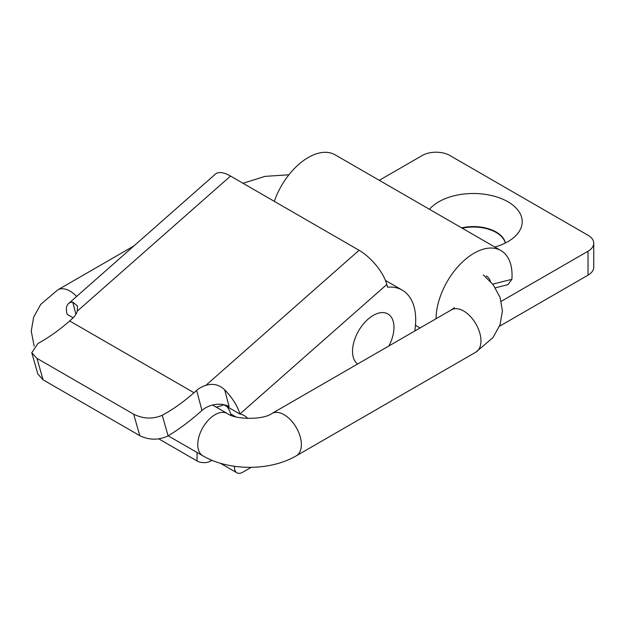 <?xml version="1.0" encoding="UTF-8"?>
<svg xmlns="http://www.w3.org/2000/svg" width="625" height="625" viewBox="0 0 625 625"><rect width="100%" height="100%" fill="white"/><g stroke="black" fill="none" stroke-linecap="round" stroke-linejoin="round"><path stroke-width="0.94" d="M379.273 180.32L422.25 155.508A19.539 11.281 180 0 1 449.883 155.508L588.031 235.266A19.539 11.281 180 0 1 593.75 243.242A19.539 11.281 180 0 1 588.031 251.219L501.25 301.32M274.305 201.344A53.727 31.016 -60 0 1 335.141 154.836L500.922 250.547A53.727 31.016 120 0 0 459.633 264.82A53.727 31.016 120 0 0 436.07 318.727M486.266 275.93A24.422 14.102 -60 0 1 490.516 281.547M495.359 287.812L507.93 284.672L511.883 279.328A53.727 31.016 120 0 0 500.922 250.547M499.5 326.258L588.031 275.148A19.539 11.281 0 0 0 593.75 267.172L593.75 243.242M429.492 209.312A48.844 28.195 180 0 1 494.07 196.164A48.844 28.195 180 0 1 517.953 233.219A48.844 28.195 180 0 1 494.836 247.039M505.375 243A32.234 18.609 0 0 0 461.617 227.859M505.289 243.047A32.234 18.609 0 0 0 496.156 232.477A32.234 18.609 0 0 0 462.172 228.18M231 415.297L230.641 413.914L235.609 416.789M73.188 317.789L67.094 314.266A31.258 12.852 48.6 0 1 68.531 303.578A31.258 12.852 48.6 0 1 72.719 302.094L75.93 314.312M247.641 418.469A39.07 22.562 120 0 0 244.18 415.594A39.07 22.562 120 0 0 239.867 414.016L223.68 404.672M226.977 406.578A39.07 22.562 -60 0 1 230.641 413.914M251.305 467.328L242.734 472.234A11.719 6.766 -60 0 1 236.906 472.797A11.719 6.766 -60 0 1 234.531 466.289M68.531 303.578L215.477 174.047A31.258 12.852 -131.4 0 1 230.516 176.062L359.078 250.289A31.258 12.852 -131.4 0 1 386.812 284.484L387.531 287.203A65.039 37.547 -60 0 1 402.227 290.117A65.039 37.547 -60 0 1 414.773 331.023M133.672 414.203L139.789 435.656C149.312 440.266 158.75 440.328 168.102 435.844L162.234 415.281C152.836 419.289 143.32 418.93 133.672 414.203L36.969 358.367L31.781 352.766L37.906 343.492A158.469 91.492 -60 0 0 69.656 320.953L72.32 318.594A19.539 13.781 -14.7 0 0 77.312 311.117L77.484 305.953L72.719 302.094M139.789 435.656L43.086 379.828L36.969 358.367M168.102 435.844A187.773 108.414 -60 0 0 199.266 412.828L201.938 410.469A19.539 13.781 165.3 0 1 229.109 406.672L224.68 389.828C219.305 384.688 213.031 383.188 205.875 385.336A19.539 13.781 -14.7 0 0 196.656 390.383L193.984 392.734A158.469 91.492 -60 0 1 162.234 415.281M31.773 352.766L37.836 374.031L43.086 379.828M224.68 389.828A31.258 12.852 48.6 0 1 239.867 414.016L386.812 284.484M357.594 364.031A29.305 16.922 -60 0 1 353.211 356.992A29.305 16.922 -60 0 1 362.93 324.539A29.305 16.922 -60 0 1 387.906 313.945A29.305 16.922 -60 0 1 388.914 345.953M223.891 404.789A48.844 28.195 180 0 1 216.242 407.156M158.82 438.898L197.07 460.984A9.766 5.641 0 0 0 210.883 460.984L212.039 460.313M511.883 279.328L492.703 284.125M588.031 251.219L588.031 275.148M454.445 307.586L451.484 309.828A24.422 14.102 60 0 1 475.906 323.922A24.422 14.102 60 0 1 475.906 352.125L492.945 337.641L500.008 324.906L502.422 310.914L500.117 297.484L493.188 284.742L483.305 274.898M451.484 309.828L271.891 413.508A24.422 14.102 60 0 1 296.312 427.609A24.422 14.102 60 0 1 296.312 455.813L475.906 352.125M271.891 413.508C263.578 419.922 235.555 419.922 227.242 413.508A24.422 14.102 120 0 0 202.82 427.609A24.422 14.102 120 0 0 202.82 455.813C229.039 471.156 270.094 471.156 296.312 455.813M76.609 296.453A24.422 14.102 -120 0 0 57.766 289.883L40.727 304.367L33.664 317.109L31.25 331.094L34.156 346.156M193.984 392.734L69.656 320.953M196.656 390.383L201.938 410.469M205.875 385.336L359.078 250.289M230.516 176.062L77.312 311.117M210.883 460.984L210.883 459.836M197.07 452.492L197.07 460.984M420.086 327.953L415.469 325.289M168.164 435.805L202.82 455.813M212.562 405.039L227.242 413.508M133.984 245.883L57.766 289.883M242.992 183.266L264.961 176.383L288.938 174.773M385.445 280.43L402.227 290.117M220.32 463.219L236.906 472.797"/></g></svg>

